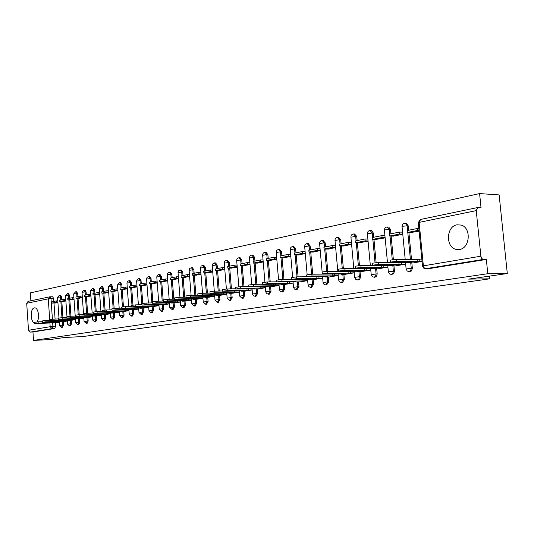 <?xml version="1.0" encoding="UTF-8"?>
<svg xmlns="http://www.w3.org/2000/svg" width="534" height="534" viewBox="0 0 534 534"><rect width="100%" height="100%" fill="white"/><g stroke="black" fill="none" stroke-linecap="round" stroke-linejoin="round"><path stroke-width="0.8" d="M457.004 224.807C445.943 226.376 445.503 247.896 456.49 249.438L459.48 249.471C470.04 248.323 471.522 227.818 461.209 225.074L457.004 224.807M36.879 321.942C40.077 318.491 38.281 307.364 34.63 307.871L34.336 307.904C29.971 308.378 30.358 322.643 34.743 322.95M409.064 271.646L411.507 270.958L412.348 268.242L411.253 268.248L410.773 270.484L409.211 271.626L407.228 271.038L406.12 268.989L411.253 268.248L410.733 262.868M391.235 274.496L393.645 273.822L394.466 271.152L393.364 271.165L392.904 273.361L391.395 274.476L389.466 273.909L388.358 271.879L393.364 271.165L392.864 265.885M374.801 277.226L376.583 276.372L377.184 273.969L376.09 273.982L375.642 276.138L374.187 277.233L372.305 276.685L371.203 274.67L376.09 273.982L375.602 268.802M358.201 279.889L359.903 279.048L360.49 276.692L359.395 276.699L358.968 278.821L357.56 279.896L355.717 279.362L354.623 277.373L359.395 276.699L358.928 271.612M342.147 282.459L342.568 282.453L344.35 279.322L343.255 279.335L341.48 282.473L339.677 281.952L338.589 279.976L343.255 279.335L342.801 274.336M326.608 284.949L328.73 281.865L327.642 281.879L325.693 284.982L326.775 284.962M311.569 287.359L313.605 284.328L312.523 284.348L310.648 287.392L311.736 287.372M296.997 289.695L298.967 286.711L297.885 286.731L296.083 289.728L297.158 289.702M282.88 291.958L284.776 289.027L283.701 289.048L281.965 291.985L283.04 291.964M269.189 294.147L271.018 291.264L269.95 291.29L268.275 294.181L269.343 294.154M255.913 296.277L257.675 293.44L256.607 293.466L254.992 296.31L256.06 296.283M243.023 298.339L244.726 295.549L243.664 295.576L242.102 298.373L243.164 298.346M230.508 300.342L232.156 297.598L231.102 297.625L229.593 300.375L230.648 300.348M218.353 302.291L219.948 299.587L218.9 299.614L217.438 302.324L218.486 302.291M206.545 304.18L208.086 301.516L207.045 301.55L205.63 304.213L206.671 304.186M195.064 306.015L196.559 303.399L195.517 303.425L194.149 306.055L195.184 306.022M183.896 307.804L185.345 305.221L184.31 305.254L182.982 307.844L184.016 307.811M173.036 309.546L174.438 307.003L173.41 307.037L172.122 309.58L173.149 309.546M162.463 311.235L163.825 308.732L162.803 308.765L161.548 311.275L162.57 311.242M152.17 312.884L153.492 310.414L152.47 310.448L151.262 312.924L152.277 312.891M142.144 314.493L143.426 312.056L142.418 312.09L141.236 314.526L142.244 314.493M132.379 316.055L133.62 313.652L132.619 313.685L131.471 316.095L132.479 316.055M122.86 317.576L124.068 315.207L123.067 315.24L121.952 317.617L122.953 317.576M113.575 319.065L114.757 316.722L113.762 316.762L112.681 319.105L113.669 319.065M104.53 320.513L105.672 318.204L104.684 318.244L103.629 320.554L104.617 320.513M95.699 321.922L96.814 319.646L95.833 319.686L94.805 321.962L95.786 321.922M87.082 323.304L88.17 321.054L87.196 321.094L86.194 323.344L87.169 323.304M78.678 324.645L79.733 322.429L78.765 322.469L77.784 324.692L78.752 324.652M70.468 325.96L71.496 323.771L70.528 323.811L69.58 326.007L70.541 325.96M62.445 327.249L63.446 325.086L62.491 325.126L61.564 327.289L62.518 327.249M507.3 273.535L468.685 279.115L489.758 278.815L83.044 336.553L64.581 337.481L50.203 339.557L33.522 340.418L487.796 273.715L507.3 273.535L499.136 194.917L479.592 193.582L30.351 292.879L30.879 300.769M479.592 193.582L481.034 207.693L477.703 207.532L476.235 210.623L480.88 256.2L481.708 258.489L483.223 259.444L425.658 268.682L423.616 268.061L422.507 265.999L480.88 256.2M487.796 273.715L486.334 259.457L483.223 259.444M50.062 296.824L52.652 296.757L53.68 298.526L53.881 301.403M53.987 303.025L55.089 319.072M55.356 322.93L55.589 326.361L52.906 326.474L52.045 328.61L30.325 332.095L28.496 330.266L26.707 303.279L28.088 301.35L49.522 296.877M30.325 332.095L32.961 331.974L33.522 340.418M62.485 301.456L65.882 300.989M63.873 321.581L67.277 321.014M70.508 299.868L74.039 299.38M71.93 320.226L75.461 319.639M78.732 298.239L82.39 297.732M80.18 318.838L83.838 318.231M87.149 296.577L90.94 296.036M88.671 316.121L88.724 316.929L66.997 318.017L88.631 317.423L92.422 316.789M95.773 294.868L99.711 294.307M97.288 315.968L101.226 315.307M104.611 293.119L108.696 292.532M106.159 314.479L110.244 313.792M113.675 291.324L117.914 290.71M115.257 312.951L119.496 312.243M122.967 289.481L127.366 288.841M124.582 311.382L128.981 310.648M132.492 287.599L137.064 286.925M134.147 309.773L138.72 309.012M142.271 285.663L147.017 284.956M143.966 308.125L148.712 307.33M152.31 283.674L157.236 282.933M154.046 306.429L158.972 305.608M162.623 281.632L167.736 280.864M164.399 304.694L169.518 303.839M173.21 279.536L178.523 278.728M175.025 302.911L180.345 302.017M184.09 277.386L189.61 276.539M185.952 301.076L191.479 300.148M195.27 275.17L201.011 274.282M197.179 299.187L202.927 298.226M206.771 272.894L212.739 271.966M208.734 297.244L214.708 296.25M218.6 270.551L224.807 269.583M220.615 295.249L226.823 294.214M230.775 268.141L237.229 267.127M232.844 293.199L239.305 292.118M243.31 265.658L250.032 264.597M245.433 291.083L252.161 289.955M256.227 263.102L263.215 261.987M258.403 288.901L265.405 287.733M269.53 260.472L276.812 259.304M271.773 286.658L279.062 285.443M283.247 257.755L290.83 256.534M285.55 284.342L293.146 283.073M297.398 254.952L305.301 253.67M299.768 281.952L307.677 280.63M312.003 252.061L320.233 250.72M314.439 279.489L322.683 278.114M327.075 249.078L335.659 247.669M329.585 276.946L338.182 275.511M342.648 245.994L351.599 244.519M345.238 274.316L354.202 272.821M358.748 242.81L368.086 241.261M361.411 271.599L370.77 270.037M375.389 239.512L385.141 237.89M378.139 268.789L387.911 267.16M392.617 236.101L402.796 234.406M395.454 265.879L405.66 264.176L378.586 264.597C374.501 264.817 372.552 265.111 372.725 265.478L393.832 265.478L391.402 265.885L391.362 265.478M410.446 232.57L419.117 231.175M413.376 262.868L422.06 261.42M405.713 223.352L406.481 223.386L408.263 225.869L408.684 230.241M408.904 232.53L411.507 259.524M411.834 262.868L412.348 268.242M388.078 227.023L388.719 227.043L390.501 229.507L390.908 233.805M391.128 236.068L393.371 259.657M393.965 265.885L394.466 271.152M371.03 230.568L371.571 230.581L373.346 233.024L373.747 237.25M373.954 239.479L376.136 262.735M376.704 268.796L377.184 273.969M354.549 233.992L356.765 236.422L357.153 240.574M357.359 242.783L359.475 265.725M360.023 271.606L360.49 276.692M338.603 237.31L340.732 239.706L341.106 243.791M341.306 245.974L343.375 268.629M343.889 274.329L344.35 279.322M323.17 240.52L325.219 242.883L325.586 246.908M325.78 249.064L327.789 271.459M328.283 276.959L328.73 281.865M308.225 243.631L310.201 245.96L310.554 249.919M310.741 252.048L312.71 274.202M313.178 279.509L313.605 284.328M293.747 246.641L295.656 248.944L295.996 252.842M296.183 254.945L298.099 276.852M298.546 281.972L298.967 286.711M279.716 249.558L281.558 251.828L281.892 255.673M282.072 257.748L283.941 279.416M284.368 284.362L284.776 289.027M266.106 252.388L267.888 254.631L268.215 258.416M268.388 260.465L270.217 281.892M270.625 286.678L271.018 291.264M252.902 255.132L254.631 257.348L254.945 261.073M255.118 263.102L256.901 284.295M257.295 288.927L257.675 293.44M240.086 257.795L241.762 259.985L242.069 263.656M242.236 265.658L243.985 286.618M244.358 291.103L244.726 295.549M227.644 260.385L229.273 262.548L229.567 266.166M229.733 268.148L231.436 288.867M231.796 293.219L232.156 297.598M215.556 262.895L217.138 265.031L217.425 268.602M217.585 270.558L219.254 291.05M219.601 295.275L219.948 299.587M203.814 265.338L205.343 267.447L205.63 270.965M205.784 272.901L207.419 293.173M207.746 297.271L208.086 301.516M192.394 267.708L193.882 269.797L194.162 273.268M194.309 275.177L195.905 295.229M196.225 299.214L196.559 303.399M181.286 270.017L182.735 272.08L183.008 275.504M183.155 277.393L184.717 297.224M185.018 301.096L185.345 305.221M170.48 272.267L171.895 274.302L172.155 277.68M172.302 279.549L173.83 299.167M174.124 302.932L174.438 307.003M161.341 276.465L160.32 276.472L158.992 274.456L160.013 274.449L161.341 276.465L161.595 279.796M161.735 281.645L163.23 301.049M163.517 304.72L163.825 308.732M151.062 278.568L150.047 278.581L148.752 276.592L149.767 276.579L151.062 278.568L151.316 281.859M151.456 283.688L152.817 301.57M153.191 306.456L153.492 310.414M141.056 280.624L140.048 280.63L138.78 278.661L139.788 278.655L141.056 280.624L141.303 283.868M141.437 285.677L142.772 303.339M143.132 308.151L143.426 312.056M131.311 282.619L130.303 282.633L129.061 280.684L130.062 280.67L131.311 282.619L131.544 285.823M131.678 287.612L132.986 305.074M133.333 309.8L133.62 313.652M121.805 284.569L120.811 284.582L119.596 282.653L120.591 282.64L121.805 284.569L122.039 287.733M122.173 289.501L123.447 306.77M123.788 311.409L124.068 315.207M112.54 286.464L111.553 286.478L110.358 284.575L111.352 284.562L112.54 286.464L112.774 289.588M112.901 291.337L114.149 308.432M114.483 312.977L114.757 316.722M103.509 288.313L102.521 288.333L101.36 286.451L102.341 286.431L103.509 288.313L103.73 291.404M103.856 293.133L105.085 310.06M105.405 314.506L105.672 318.204M94.698 290.122L93.717 290.142L92.576 288.273L93.557 288.26L94.698 290.122L94.912 293.173M95.039 294.881L96.24 311.649M96.554 315.994L96.814 319.646M86.094 291.884L85.12 291.904L84.005 290.055L84.979 290.042L86.094 291.884L86.308 294.895M86.428 296.59L87.609 313.204M87.91 317.45L88.17 321.054M77.704 293.607L76.736 293.627L75.641 291.798L76.609 291.778L77.704 293.607L77.911 296.584M78.031 298.259L79.186 314.726M79.479 318.865L79.733 322.429M69.507 295.282L68.546 295.302L67.471 293.5L68.432 293.48L69.507 295.282L69.714 298.226M69.827 299.881L70.969 316.208M71.249 320.253L71.496 323.771M61.503 296.924L60.542 296.944L59.494 295.155L60.449 295.135L61.503 296.924L61.704 299.834M61.817 301.476L62.932 317.657M63.206 321.608L63.446 325.086M489.478 276.111L489.758 278.815M54.642 303.012L57.919 302.564M56.003 322.903L59.281 322.356M486.334 259.457L428.769 268.669L425.525 268.695M32.961 331.974L54.728 328.497L55.589 326.361M34.783 323.511L34.697 322.256L38.134 321.868L38.228 323.177L34.783 323.557L52.472 322.903M55.803 321.755L55.85 322.476L38.228 323.177M59.274 322.196L55.85 322.476M56.931 322.289L56.891 321.715M56.03 322.896L52.479 323.043M56.337 300.909L51.898 301.797L51.985 303.078L56.43 302.197L56.337 300.909L57.805 300.869M57.892 302.157L56.43 302.197M55.83 302.978L51.985 303.078M42.513 321.695L38.134 321.868M42.546 322.169L42.46 320.901L45.951 320.507L46.037 321.828L42.553 322.222L60.315 321.575M63.726 320.4L63.78 321.134L46.037 321.828M67.264 320.854L63.78 321.134M64.888 320.947L64.848 320.353M63.9 321.575L60.329 321.722M64.267 299.32L59.721 300.228L59.808 301.523L64.36 300.622L64.267 299.32L65.769 299.28M65.856 300.582L64.36 300.622M63.68 301.423L59.808 301.523M50.47 320.333L45.951 320.507M50.503 320.8L50.41 319.519L53.954 319.118L54.041 320.453L50.503 320.854L68.352 320.22M71.843 319.005L71.896 319.766L54.041 320.453M75.448 319.486L71.896 319.766M73.031 319.579L72.991 318.965M71.956 320.226L68.359 320.367M72.384 297.692L67.731 298.626L67.818 299.934L72.477 299.007L72.384 297.692L73.919 297.652M74.012 298.973L72.477 299.007M71.716 299.841L67.818 299.934M58.613 318.938L53.954 319.118M58.647 319.392L58.56 318.097L62.151 317.69L62.244 319.045L58.653 319.452L76.576 318.825M80.153 317.583L80.213 318.364L62.244 319.045M83.825 318.077L80.213 318.364M81.375 318.171L81.328 317.536M80.207 318.838L76.589 318.978M80.701 296.023L75.928 296.977L76.022 298.306L80.794 297.358L80.701 296.023L82.263 295.99M82.363 297.318L80.794 297.358M79.946 298.212L76.022 298.306M66.964 317.51L62.151 317.69M66.997 317.957L66.904 316.649L70.548 316.228L70.642 317.596M92.415 316.635L88.724 316.929M89.919 316.729L89.872 316.075M89.218 294.314L84.332 295.295L84.425 296.637L89.312 295.662L89.218 294.314L90.82 294.281M90.913 295.629L89.312 295.662M88.37 296.544L84.425 296.637M75.521 316.048L70.548 316.228M75.548 316.482L75.461 315.16L79.159 314.726L79.259 316.115L75.554 316.542L93.644 315.941M97.395 314.626L97.455 315.461L79.259 316.115M101.213 315.16L97.455 315.461M98.677 315.254L98.623 314.579M97.315 315.968L93.65 316.101M97.942 292.565L92.936 293.567L93.036 294.928L98.042 293.934L97.942 292.565L99.584 292.532M99.678 293.9L98.042 293.934M97.001 294.841L93.036 294.928M84.292 314.546L79.159 314.726M84.325 314.967L84.232 313.632L87.99 313.191L88.09 314.593L84.332 315.033L102.488 314.439M106.339 313.091L106.4 313.952L88.09 314.593M110.231 313.645L106.4 313.952M107.648 313.738L107.601 313.044M106.186 314.473L102.501 314.606M106.887 290.77L101.76 291.798L101.854 293.173L106.987 292.151L106.887 290.77L108.569 290.736M108.669 292.118L106.987 292.151M105.852 293.093L101.854 293.173M93.296 313.004L87.99 313.191M93.323 313.411L93.223 312.063L97.041 311.609L97.148 313.037L93.33 313.485L111.566 312.904M115.511 311.516L115.571 312.403L97.148 313.037M119.483 312.096L115.571 312.403M116.859 312.183L116.806 311.469M115.284 312.951L111.573 313.078M116.058 288.927L110.798 289.982L110.898 291.377L116.165 290.329L116.058 288.927L117.78 288.901M117.88 290.302L116.165 290.329M114.917 291.297L110.898 291.377M102.528 311.429L97.041 311.609M102.555 311.823L102.455 310.454L106.333 309.994L106.44 311.435L102.561 311.896L120.871 311.329M124.916 309.894L124.983 310.815L106.44 311.435M128.974 310.508L124.983 310.815M126.298 310.594L126.244 309.853M124.616 311.382L120.884 311.509M125.47 287.045L120.07 288.126L120.177 289.535L125.577 288.46L125.47 287.045L127.225 287.012M127.332 288.433L125.577 288.46M124.215 289.461L120.177 289.535M112.007 309.807L106.333 309.994M112.033 310.187L111.933 308.806L115.871 308.332L115.978 309.793L112.04 310.267L130.416 309.713M134.568 308.238L134.635 309.186L115.978 309.793M138.707 308.872L134.635 309.186M135.983 308.959L135.93 308.191M134.181 309.773L130.429 309.9M135.122 285.109L129.582 286.217L129.689 287.646L135.229 286.544L135.122 285.109L136.924 285.083M137.031 286.518L135.229 286.544M133.754 287.579L129.689 287.646M121.732 308.151L115.871 308.332M121.759 308.512L121.659 307.117L125.664 306.629L125.77 308.111L121.765 308.592L140.208 308.058M144.467 306.536L144.547 307.517L125.77 308.111M148.706 307.197L144.547 307.517M145.929 307.284L145.869 306.489M144 308.125L140.222 308.245M145.028 283.12L139.347 284.262L139.454 285.703L145.141 284.575L145.028 283.12L146.877 283.093M146.983 284.549L145.141 284.575M143.546 285.643L139.454 285.703M131.724 306.443L125.664 306.629M131.751 306.79L131.644 305.375L135.723 304.874L135.836 306.376L131.758 306.876L150.268 306.356M154.64 304.787L154.72 305.802L135.836 306.376M158.965 305.475L154.72 305.802M156.142 305.561L156.082 304.74M154.079 306.429L150.281 306.549M155.2 281.078L149.366 282.252L149.48 283.714L155.314 282.553L155.2 281.078L157.096 281.058M157.203 282.533L155.314 282.553M153.592 283.654L149.48 283.714M141.997 304.694L135.723 304.874M142.017 305.014L141.91 303.592L146.056 303.078L146.169 304.6L142.024 305.108L160.594 304.607M165.086 302.985L165.166 304.04L146.169 304.6M169.505 303.706L165.166 304.04M166.628 303.793L166.561 302.945M164.432 304.694L160.614 304.807M165.647 278.982L159.653 280.183L159.766 281.672L165.767 280.477L165.647 278.982L167.589 278.962M167.703 280.457L165.767 280.477M163.905 281.618L159.766 281.672M152.55 302.891L146.056 303.078M152.57 303.199L152.464 301.757L156.676 301.229L156.796 302.771L152.577 303.292L171.207 302.811M175.819 301.136L175.9 302.231L156.796 302.771M180.338 301.89L175.9 302.231M177.408 301.977L177.335 301.096M175.065 302.905L171.22 303.018M176.387 276.832L170.226 278.067L170.339 279.569L176.5 278.347L176.387 276.832L178.369 276.812M178.489 278.327L176.5 278.347M174.505 279.522L170.339 279.569M163.397 301.043L156.676 301.229M163.417 301.323L163.311 299.868L167.596 299.327L167.716 300.889L163.431 301.43L182.107 300.962M186.847 299.234L186.94 300.368L167.716 300.889M191.472 300.028L186.94 300.368M188.482 300.108L188.409 299.194M185.986 301.069L182.127 301.176M187.421 274.616L181.086 275.891L181.206 277.413L187.541 276.158L187.421 274.616L189.457 274.603M189.577 276.138L187.541 276.158M185.391 277.373L181.206 277.413M174.558 299.147L167.596 299.327M174.578 299.4L174.464 297.925L178.83 297.371L178.957 298.953L174.585 299.507L193.315 299.067M198.187 297.278L198.281 298.453L178.957 298.953M202.92 298.106L198.281 298.453M199.87 298.186L199.796 297.238M197.22 299.187L193.335 299.287M198.761 272.34L192.253 273.648L192.373 275.197L198.888 273.902L198.761 272.34L200.851 272.333M200.978 273.889L198.888 273.902M196.579 275.157L192.373 275.197M186.046 297.191L178.83 297.371M186.066 297.418L185.945 295.929L190.391 295.355L190.518 296.964L186.072 297.538L204.849 297.111M209.855 295.269L209.955 296.483L190.518 296.964M214.695 296.136L209.955 296.483M211.591 296.21L211.511 295.229M208.767 297.244L204.862 297.345M210.429 270.004L203.734 271.345L203.861 272.914L210.556 271.586L210.429 270.004L212.579 269.99M212.706 271.572L210.556 271.586M208.086 272.887L203.861 272.914M197.867 295.182L190.391 295.355M197.887 295.382L197.767 293.874L202.293 293.286L202.426 294.915L197.894 295.502L216.711 295.102M221.864 293.193L221.964 294.461L202.426 294.915M226.816 294.101L221.964 294.461M223.646 294.174L223.566 293.153M220.655 295.249L216.724 295.342M222.438 267.594L215.549 268.976L215.676 270.564L222.571 269.196L222.438 267.594L224.647 267.587M224.774 269.189L222.571 269.196M219.928 270.544L215.676 270.564M210.042 293.113L202.293 293.286M210.062 293.279L209.935 291.758L214.555 291.15L214.688 292.806L210.069 293.413L228.919 293.032M234.226 291.057L234.333 292.378L214.688 292.806M239.299 292.011L234.333 292.378M236.061 292.085L235.975 291.017M232.884 293.193L228.939 293.286M234.8 265.118L227.704 266.539L227.838 268.148L234.933 266.74L234.8 265.118L237.063 265.111M237.203 266.74L234.933 266.74M232.11 268.135L227.838 268.148M222.591 290.983L214.555 291.15M222.605 291.117L222.478 289.582L227.184 288.954L227.324 290.629L222.611 291.257L241.488 290.903M246.955 288.854L247.068 290.229L227.324 290.629M252.148 289.862L247.068 290.229M248.851 289.929L248.757 288.821M245.473 291.083L241.508 291.163M247.536 262.561L240.227 264.03L240.36 265.665L247.669 264.21L247.536 262.561L249.859 262.561M249.999 264.21L247.669 264.21M244.652 265.658L240.36 265.665M235.527 288.794L227.184 288.954M235.534 288.887L235.407 287.332L240.207 286.685L240.347 288.387L235.547 289.034L254.438 288.707M260.071 286.584L260.192 288.013L240.347 288.387M265.398 287.639L260.192 288.013M262.027 287.706L261.934 286.551M258.449 288.901L254.464 288.981M260.652 259.931L253.116 261.44L253.256 263.102L260.792 261.607L260.652 259.931L263.042 259.938M263.182 261.613L260.792 261.607M257.575 263.108L253.256 263.102M248.864 286.531L240.207 286.685M248.871 286.591L248.737 285.016L253.637 284.348L253.783 286.077L248.884 286.745L267.788 286.444M273.588 284.242L273.715 285.737L253.783 286.077M279.055 285.356L273.715 285.737M275.611 285.416L275.511 284.208M271.813 286.658L267.814 286.731M274.176 257.221L266.406 258.776L266.553 260.458L274.322 258.917L274.176 257.221L276.632 257.234M276.779 258.93L274.322 258.917M270.885 260.472L266.553 260.458M262.628 284.201L253.637 284.348M262.628 284.215L262.494 282.626L267.494 281.932L267.641 283.694L262.641 284.382L281.551 284.115M287.532 281.825L287.666 283.38L267.641 283.694M293.139 283L287.666 283.38M289.622 283.053L289.515 281.792M285.597 284.342L281.578 284.408M288.12 254.418L280.11 256.026L280.257 257.742L288.273 256.146L288.12 254.418L290.65 254.438M290.796 256.166L288.273 256.146M284.609 257.762L280.257 257.742M276.725 281.805L267.494 281.932M276.832 281.765L276.692 280.156L281.798 279.442L281.952 281.231L276.846 281.939L295.749 281.705M301.917 279.329L302.064 280.951L281.952 281.231M307.671 280.564L302.064 280.951M304.08 280.61L303.966 279.302M299.814 281.952L295.776 282.012M302.511 251.534L294.247 253.189L294.394 254.932L302.665 253.29L302.511 251.534L305.114 251.561M305.268 253.31L302.665 253.29M298.766 254.965L294.394 254.932M291.304 279.322L281.798 279.442M291.497 279.235L291.357 277.607L296.57 276.866L296.73 278.688L291.511 279.422L310.408 279.222M316.775 276.745L316.922 278.448L296.73 278.688M322.676 278.054L316.922 278.448M319.012 278.094L318.885 276.725M314.486 279.489L310.434 279.542M317.363 248.557L308.832 250.266L308.986 252.035L317.523 250.339L317.363 248.557L320.04 248.59M320.2 250.366L317.523 250.339M313.378 252.075L308.986 252.035M306.456 276.766L296.57 276.866M306.656 276.625L306.509 274.977L311.843 274.209L312.01 276.058L306.67 276.819L327.696 276.632L325.573 276.986L325.54 276.652M332.115 274.076L332.275 275.858L312.01 276.058M338.182 275.457L332.275 275.858M334.431 275.497L334.297 274.055M329.638 276.946L325.573 276.986M332.709 245.48L323.898 247.249L324.058 249.038L332.876 247.289L332.709 245.48L335.465 245.52M335.626 247.329L332.876 247.289M328.457 249.098L324.058 249.038M348.115 271.312L348.135 273.181L327.803 273.341C324.045 273.535 322.222 273.802 322.342 274.122L311.843 274.209M322.309 273.929L322.162 272.253C322.055 271.919 323.871 271.659 327.636 271.459L327.803 273.341M322.329 274.122L343.402 273.982L341.206 274.349L341.179 274.002M354.202 272.781L348.135 273.181M350.364 272.807L350.224 271.299M345.284 274.316L341.206 274.349M348.562 242.296L339.457 244.125L339.624 245.947L348.735 244.138L348.562 242.296L351.405 242.349M351.572 244.185L348.735 244.138M344.036 246.014L339.624 245.947M347.968 271.339L327.636 271.459M338.536 271.125L338.389 269.436C338.249 269.089 340.111 268.816 343.969 268.615L344.143 270.524C340.285 270.731 338.423 271.005 338.556 271.339L359.642 271.245L357.373 271.626L357.339 271.259M364.889 268.448L364.368 268.542L364.542 270.418L344.143 270.524M370.77 270.01L364.542 270.418M366.845 270.03L366.698 268.442M361.465 271.599L357.373 271.626M364.962 239.012L355.537 240.901L355.711 242.75L365.136 240.881L364.962 239.012L367.886 239.072M368.059 240.941L365.136 240.881M360.136 242.837L355.711 242.75M364.368 268.542L343.969 268.615M355.317 268.235L355.163 266.526C355.01 266.166 356.912 265.879 360.877 265.672L361.057 267.614C357.092 267.828 355.183 268.108 355.344 268.462L376.443 268.408L374.094 268.809L374.06 268.415M382.251 265.491L381.329 265.645L381.51 267.554L361.057 267.614M387.911 267.14L381.51 267.554M383.893 267.154L383.739 265.491M378.192 268.789L374.094 268.809M381.923 235.607L372.171 237.563L372.352 239.446L382.097 237.51L381.923 235.607L384.934 235.681M385.114 237.583L382.097 237.51M376.79 239.546L372.352 239.446M381.329 265.645L360.877 265.672M372.699 265.238L372.538 263.509C372.365 263.128 374.321 262.835 378.399 262.621L378.586 264.597M400.24 262.421L398.891 262.648L399.078 264.59M401.548 264.176L401.381 262.421M395.507 265.879L391.402 265.885M399.479 232.083L389.386 234.112L389.566 236.028L399.666 234.019L399.479 232.083L402.583 232.177M402.769 234.106L399.666 234.019M394.019 236.141L389.566 236.028M398.891 262.648L378.399 262.621M390.714 262.127L390.548 260.378C390.354 259.991 392.356 259.684 396.555 259.457L396.749 261.473C392.55 261.693 390.548 262 390.734 262.388L411.841 262.441L409.324 262.868L409.278 262.434M422.027 261.099L419.831 261.093L419.644 259.11L417.081 259.551L417.274 261.526L396.749 261.473M419.831 261.093L417.274 261.526M413.436 262.868L409.324 262.868M417.661 228.439L407.208 230.534L407.395 232.484L417.855 230.408L417.661 228.439L418.856 228.479M419.043 230.448L417.855 230.408M411.854 232.61L407.395 232.484M417.081 259.551L396.555 259.457M419.644 259.11L421.84 259.123M476.235 210.623L419.137 222.391L423.389 265.965L423.969 267.534L424.977 268.509L428.769 268.669M53.68 298.526L51.004 298.586L52.405 319.205M52.672 323.037L52.906 326.474L50.176 326.715L49.922 323.01M49.749 320.36L48.28 298.833L26.707 303.279M28.496 330.266L50.176 326.715L52.045 328.61L54.728 328.497M408.263 225.869L407.162 225.829L407.609 230.454M407.802 232.497L410.412 259.517M390.501 229.507L389.399 229.473L389.833 234.019M390.027 236.041L392.283 259.791M373.346 233.024L372.251 232.991L372.672 237.463M372.859 239.459L375.048 262.841M356.765 236.422L355.671 236.395L356.078 240.787M356.265 242.763L358.394 265.805M340.732 239.706L339.644 239.679L340.038 244.005M340.218 245.96L342.287 268.689M325.219 242.883L324.131 242.863L324.518 247.122M324.692 249.051L326.708 271.486M327.202 276.972L327.642 281.879L323.077 282.506L323.938 284.268L325.693 284.982M310.201 245.96L309.119 245.947L309.493 250.132M309.66 252.041L311.622 274.216M312.096 279.522L312.523 284.348L308.058 284.949L308.912 286.698L310.648 287.392M295.656 248.944L294.574 248.931L294.935 253.056M295.102 254.938L297.017 276.866M297.471 281.985L297.885 286.731L293.513 287.319L294.361 289.048L296.083 289.728M281.558 251.828L280.483 251.821L280.831 255.879M280.997 257.742L282.866 279.429M283.294 284.382L283.701 289.048L279.422 289.615L280.257 291.324L281.965 291.985M267.888 254.631L266.82 254.625L267.16 258.623M267.32 260.465L269.149 281.912M269.557 286.698L269.95 291.29L265.752 291.838L266.579 293.526L268.275 294.181M254.631 257.348L253.563 257.341L253.897 261.286M254.05 263.102L255.839 284.308M256.227 288.947L256.607 293.466L252.495 294L253.316 295.662L254.992 296.31M241.762 259.985L240.701 259.985L241.028 263.869M241.174 265.665L242.923 286.638M243.297 291.13L243.664 295.576L239.632 296.09L242.102 298.373M229.273 262.548L228.218 262.541L228.532 266.373M228.679 268.148L230.381 288.887M230.741 293.246L231.102 297.625L227.144 298.126L229.593 300.375M217.138 265.031L216.09 265.031L216.397 268.809M216.537 270.564L218.206 291.077M218.546 295.302L218.9 299.614L215.015 300.101L217.438 302.324M205.343 267.447L204.302 267.447L204.602 271.172M204.742 272.907L206.371 293.193M206.698 297.298L207.045 301.55L203.234 302.024L205.63 304.213M193.882 269.797L192.847 269.803L193.134 273.468M193.275 275.19L194.87 295.255M195.184 299.24L195.517 303.425L191.773 303.886L194.149 306.055M182.735 272.08L181.707 272.086L181.987 275.704M182.121 277.406L183.683 297.251M183.99 301.129L184.31 305.254L180.632 305.702L182.982 307.844M171.895 274.302L170.867 274.309L171.14 277.88M171.274 279.562L172.802 299.194M173.096 302.965L173.41 307.037L169.799 307.471L172.122 309.58M158.638 301.176L156.782 276.966L160.32 276.472L160.587 279.996M160.714 281.658L162.209 301.076M162.49 304.754L162.803 308.765L159.252 309.193L161.548 311.275M148.385 303.012L146.57 279.062L150.047 278.581L150.314 282.059M150.441 283.701L151.903 302.911M152.17 306.489L152.47 310.448L148.979 310.861L151.262 312.924M138.406 304.801L136.624 281.104L140.048 280.63L140.308 284.068M140.429 285.69L141.857 304.694M142.124 308.185L142.418 312.09L138.98 312.49L141.236 314.526M128.681 306.536L126.938 283.087L130.303 282.633L130.556 286.024M130.676 287.626L131.985 305.208M132.332 309.833L132.619 313.685L129.241 314.079L131.471 316.095M119.202 308.231L117.493 285.022L120.811 284.582L121.058 287.926M121.171 289.515L122.453 306.883M122.787 311.442L123.067 315.24L119.743 315.627L121.952 317.617M109.957 309.874L108.289 286.912L111.553 286.478L111.793 289.788M111.906 291.357L113.161 308.532M113.488 313.011L113.762 316.762L110.491 317.136L112.681 319.105M100.946 311.482L99.311 288.754L102.521 288.333L102.762 291.597M102.868 293.153L104.103 310.141M104.417 314.539L104.684 318.244L101.46 318.611L103.629 320.554M92.155 313.044L90.553 290.549L93.717 290.142L93.944 293.366M94.057 294.901L95.259 311.722M95.573 316.028L95.833 319.686L92.656 320.046L94.805 321.962M83.578 314.573L82.002 292.305L85.12 291.904L85.347 295.088M85.453 296.61L86.642 313.264M86.935 317.483L87.196 321.094L84.065 321.448L86.194 323.344M75.207 316.055L73.665 294.014L76.736 293.627L76.956 296.771M77.063 298.279L78.224 314.773M78.511 318.905L78.765 322.469L75.681 322.816L77.784 324.692M66.964 316.562L65.515 295.689L68.546 295.302L68.759 298.419M68.866 299.908L70.001 316.248M70.288 320.287L70.528 323.811L67.491 324.151L69.58 326.007M58.98 317.957L57.559 297.318L60.542 296.944L60.756 300.021M60.863 301.496L61.977 317.697M62.251 321.642L62.491 325.126L59.494 325.453L61.564 327.289M170.54 272.267L169.512 272.273L170.867 274.309L167.269 274.816L169.165 299.287M181.353 270.017L180.318 270.024L181.707 272.086L178.042 272.614L179.978 297.345M192.474 267.708L191.432 267.714L192.847 269.803L189.116 270.337L191.099 295.342M203.901 265.338L202.86 265.338L204.302 267.447L200.51 268.008L202.533 293.279M214.528 262.895L216.09 265.031L212.225 265.605L214.294 291.157M226.616 260.378L228.218 262.541L224.28 263.135L226.396 288.981M239.058 257.788L240.701 259.985L236.689 260.592L238.858 286.745M251.874 255.125L253.563 257.341L249.471 257.975L251.694 284.448M265.078 252.375L266.82 254.625L262.648 255.279L264.924 282.092M278.688 249.538L280.483 251.821L276.225 252.495L278.561 279.669M292.732 246.621L294.574 248.931L290.229 249.625L292.632 277.179M307.217 243.604L309.119 245.947L304.68 246.668L307.15 274.636M322.176 240.494L324.131 242.863L319.599 243.617L322.142 272.053M337.622 237.276L339.644 239.679L335.005 240.46L337.815 271.399M353.588 233.959L355.671 236.395L350.931 237.203L353.815 268.582M370.102 230.521L372.251 232.991L367.392 233.832L370.362 265.658M387.183 226.963L389.399 229.473L385.168 229.867L384.427 230.341L387.484 262.635M404.865 223.285L405.379 223.339L407.162 225.829L402.843 226.236L402.062 226.736L405.206 259.497M49.882 296.831L51.004 298.586L48.28 298.833L49.882 296.831M422.487 265.798L418.316 222.925L419.137 222.391L420.632 219.441L477.509 207.572M459.427 249.478L456.49 249.438M374.968 277.239L374.027 277.253M358.367 279.903L357.393 279.916M342.314 282.473L341.313 282.486M59.494 295.155L57.559 297.258M59.494 325.413L59.234 321.622M215.663 262.895L213.073 263.436L212.212 265.465M227.764 260.385L226.71 260.378C225.174 260.505 224.36 261.373 224.267 262.988M240.227 257.795L239.165 257.788C237.603 257.909 236.769 258.796 236.675 260.438M253.063 255.132L251.995 255.125C250.406 255.239 249.558 256.133 249.458 257.809M266.286 252.388L265.218 252.375C263.596 252.482 262.735 253.39 262.635 255.098M279.923 249.558L278.855 249.545C277.193 249.645 276.318 250.566 276.212 252.308M293.994 246.641L292.912 246.628C291.224 246.708 290.322 247.642 290.216 249.431M308.512 243.631L307.43 243.617C305.702 243.684 304.781 244.632 304.66 246.461M323.504 240.527L322.416 240.507C320.647 240.56 319.699 241.522 319.579 243.397M338.997 237.323L337.902 237.296C336.086 237.323 335.118 238.304 334.985 240.227M355.01 234.005L353.915 233.979C352.053 233.985 351.045 234.98 350.905 236.956M371.571 230.581L370.476 230.548C368.56 230.528 367.519 231.536 367.372 233.572M388.719 227.043L387.624 227.01C385.641 226.943 384.567 227.965 384.4 230.074M406.481 223.386L405.379 223.339C403.33 223.232 402.215 224.267 402.035 226.449M67.471 293.5L65.515 295.622M67.491 324.105L67.224 320.26M75.641 291.798L73.659 293.947M75.674 322.77L75.401 318.871M84.005 290.055L82.002 292.231M84.065 321.401L83.785 317.443M92.576 288.273L90.546 290.476M92.656 319.993L92.369 315.988M101.36 286.451L99.304 288.674M101.46 318.558L101.166 314.486M110.358 284.575L108.282 286.831M110.485 317.083L110.184 312.957M119.596 282.653L117.487 284.936M119.743 315.574L119.429 311.382M129.061 280.684L127.513 281.371L126.932 283M129.235 314.019L128.914 309.767M138.78 278.661L137.205 279.355L136.617 281.004M138.974 312.43L138.653 308.105M148.752 276.592L147.157 277.286L146.563 278.962M148.973 310.795L148.646 306.403M158.992 274.456L157.376 275.164L156.769 276.859M159.245 309.119L158.898 304.66M169.512 272.273L167.876 272.981L167.262 274.703M169.792 307.397L169.438 302.858M180.318 270.024L178.663 270.738L178.036 272.494M180.626 305.628L180.265 301.016M191.432 267.714L189.744 268.435L189.109 270.217M191.766 303.806L191.399 299.113M202.86 265.338L201.144 266.065L200.497 267.874M203.227 301.937L202.84 297.164M215.008 300.008L214.615 295.155M227.137 298.025L226.736 293.086M239.626 295.99L239.212 290.95M252.489 293.887L252.061 288.754M265.745 291.724L265.298 286.491M279.409 289.488L278.948 284.155M293.506 287.185L293.026 281.745M308.051 284.809L307.557 279.255M323.063 282.359L322.556 276.685M338.576 279.829L338.049 274.029M354.609 277.206L354.062 271.279M371.19 274.503L370.623 268.428M388.345 271.699L387.751 265.485M406.1 268.796L405.486 262.428M52.652 296.757L49.689 296.844M420.338 219.514L418.282 222.618M322.176 272.253L322.329 273.922"/></g></svg>
